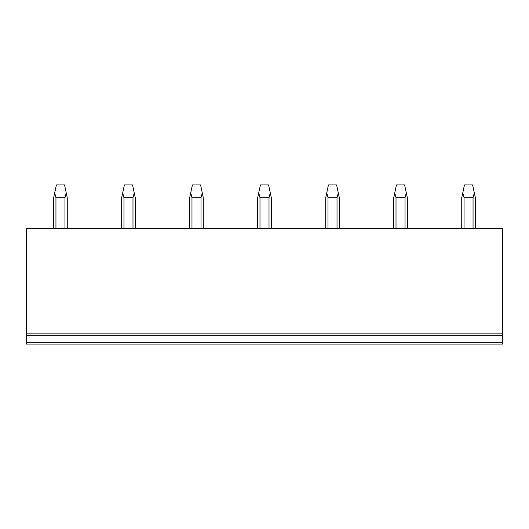 <?xml version="1.0" encoding="UTF-8"?>
<svg xmlns="http://www.w3.org/2000/svg" width="529" height="529" viewBox="0 0 529 529"><rect width="100%" height="100%" fill="white"/><g stroke="black" fill="none" stroke-linecap="round" stroke-linejoin="round"><path stroke-width="0.79" d="M502.55 342.309L26.45 342.309L26.45 344.075L502.55 344.075L502.55 228.455L26.45 228.455L26.45 335.234L502.55 335.234M26.45 342.309L26.45 335.234M26.45 333.872L502.55 333.872M55.948 228.455L55.948 197.707L64.968 197.707L66.231 192.867L67.256 197.707L67.256 228.455M64.968 228.455L64.968 197.707M55.948 197.707L54.685 192.867L53.654 197.707L53.654 228.455M54.685 192.867L56.378 184.925L64.538 184.925L66.231 192.867M123.958 228.455L123.958 197.707L132.984 197.707L134.24 192.867L135.272 197.707L135.272 228.455M132.984 228.455L132.984 197.707M123.958 197.707L122.702 192.867L121.67 197.707L121.67 228.455M122.702 192.867L124.388 184.925L132.554 184.925L134.24 192.867M191.974 228.455L191.974 197.707L201 197.707L202.257 192.867L203.288 197.707L203.288 228.455M201 228.455L201 197.707M191.974 197.707L190.718 192.867L189.686 197.707L189.686 228.455M190.718 192.867L192.404 184.925L200.564 184.925L202.257 192.867M259.99 228.455L259.99 197.707L269.01 197.707L270.273 192.867L271.304 197.707L271.304 228.455M269.01 228.455L269.01 197.707M259.99 197.707L258.727 192.867L257.696 197.707L257.696 228.455M258.727 192.867L260.42 184.925L268.58 184.925L270.273 192.867M328 228.455L328 197.707L337.026 197.707L338.282 192.867L339.314 197.707L339.314 228.455M337.026 228.455L337.026 197.707M328 197.707L326.743 192.867L325.712 197.707L325.712 228.455M326.743 192.867L328.436 184.925L336.596 184.925L338.282 192.867M396.016 228.455L396.016 197.707L405.042 197.707L406.298 192.867L407.33 197.707L407.33 228.455M405.042 228.455L405.042 197.707M396.016 197.707L394.76 192.867L393.728 197.707L393.728 228.455M394.76 192.867L396.446 184.925L404.612 184.925L406.298 192.867M464.032 228.455L464.032 197.707L473.052 197.707L474.315 192.867L475.346 197.707L475.346 228.455M473.052 228.455L473.052 197.707M464.032 197.707L462.769 192.867L461.744 197.707L461.744 228.455M462.769 192.867L464.462 184.925L472.622 184.925L474.315 192.867"/></g></svg>
